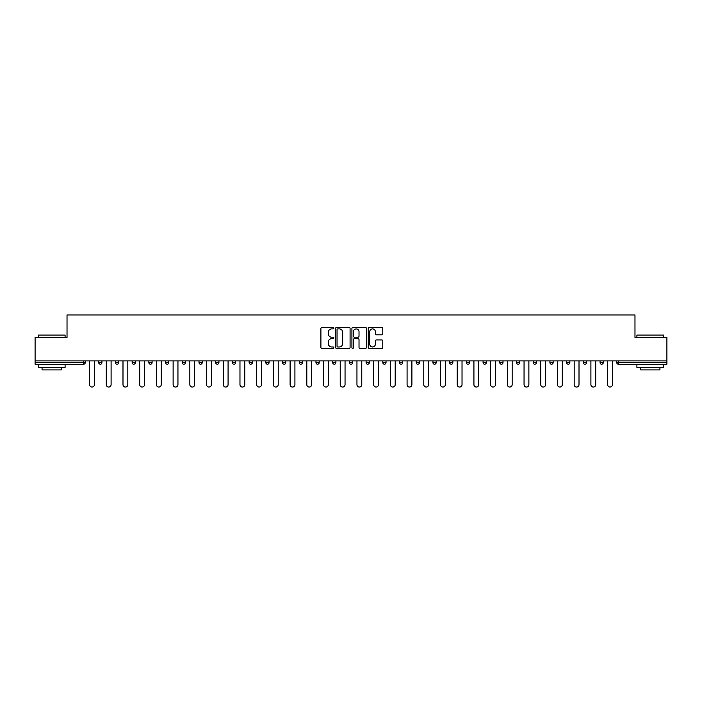 <?xml version="1.0" encoding="UTF-8"?>
<svg xmlns="http://www.w3.org/2000/svg" width="702" height="702" viewBox="0 0 702 702"><rect width="100%" height="100%" fill="white"/><g stroke="black" fill="none" stroke-linecap="round" stroke-linejoin="round"><path stroke-width="1.05" d="M333.862 328.15A0.737 0.737 0 0 0 333.125 327.413L321.955 327.413A1.053 1.053 0 0 0 320.902 328.466L320.902 347.393A1.053 1.053 0 0 0 321.955 348.446L333.125 348.446A0.737 0.737 0 0 0 333.862 347.709A0.737 0.737 0 0 0 333.125 346.972L331.677 346.972A3.361 3.361 0 0 1 328.317 343.611L328.317 342.032A3.361 3.361 0 0 1 331.677 338.671L333.125 338.671A0.737 0.737 0 0 0 333.862 337.934A0.737 0.737 0 0 0 333.125 337.197L331.677 337.197A3.361 3.361 0 0 1 328.317 333.827L328.317 332.257A3.361 3.361 0 0 1 331.677 328.887L333.125 328.887A0.737 0.737 0 0 0 333.862 328.15M381.73 334.828A1.053 1.053 0 0 0 382.783 333.775L382.783 328.466A1.053 1.053 0 0 0 381.73 327.413L369.322 327.413A1.053 1.053 0 0 0 368.269 328.466L368.269 347.393A1.053 1.053 0 0 0 369.322 348.446L381.73 348.446A1.053 1.053 0 0 0 382.783 347.393L382.783 340.979A1.053 1.053 0 0 0 381.73 339.926L376.421 339.926A1.053 1.053 0 0 0 375.368 340.979L375.368 344.164A2.817 2.817 0 0 1 372.551 346.972A2.817 2.817 0 0 1 369.743 344.164L369.743 331.704A2.817 2.817 0 0 1 372.551 328.887A2.817 2.817 0 0 1 375.368 331.704L375.368 333.775A1.053 1.053 0 0 0 376.421 334.828L381.73 334.828M35.1 360.907L35.1 337.451L67.023 337.451L67.023 314.952L634.977 314.952L634.977 337.451L666.9 337.451L666.9 360.907L35.1 360.907L35.1 362.627L83.626 362.627L83.626 360.907M350.079 328.466A1.053 1.053 0 0 0 349.026 327.413L336.618 327.413A1.053 1.053 0 0 0 335.574 328.466L335.574 347.393A1.053 1.053 0 0 0 336.618 348.446L349.026 348.446A1.053 1.053 0 0 0 350.079 347.393L350.079 328.466M352.974 327.413L365.382 327.413A1.053 1.053 0 0 1 366.426 328.466L366.426 347.393A1.053 1.053 0 0 1 365.382 348.446L360.065 348.446A1.053 1.053 0 0 1 359.02 347.393L359.02 339.715A1.053 1.053 0 0 0 357.967 338.671L354.44 338.671A1.053 1.053 0 0 0 353.396 339.715L353.396 347.709A0.737 0.737 0 0 1 352.658 348.446A0.737 0.737 0 0 1 351.921 347.709L351.921 328.466A1.053 1.053 0 0 1 352.974 327.413M85.232 360.907L85.232 362.627A1.606 1.606 0 0 1 83.626 364.233L35.1 364.233L35.1 362.627M666.9 360.907L666.9 364.233L618.374 364.233A1.606 1.606 0 0 1 616.768 362.627L616.768 360.907M98.728 360.907L98.728 362.627L98.728 360.907M83.626 364.233A1.606 1.606 0 0 0 85.232 362.627A1.606 1.606 0 0 1 83.626 364.233L83.626 362.627L85.232 362.627M100.333 364.233A1.606 1.606 0 0 1 98.728 362.627A1.606 1.606 0 0 0 100.333 364.233A1.606 1.606 0 0 0 101.939 362.627L101.939 360.907L101.939 362.627A1.606 1.606 0 0 1 100.333 364.233A1.606 1.606 0 0 1 98.728 362.627L101.939 362.627A1.606 1.606 0 0 1 100.333 364.233M115.444 360.907L115.444 362.627L115.444 360.907M118.656 360.907L118.656 362.627A1.606 1.606 0 0 1 117.05 364.233A1.606 1.606 0 0 1 115.444 362.627A1.606 1.606 0 0 0 117.05 364.233A1.606 1.606 0 0 0 118.656 362.627A1.606 1.606 0 0 1 117.05 364.233A1.606 1.606 0 0 1 115.444 362.627L118.656 362.627M132.151 360.907L132.151 362.627L132.151 360.907M135.363 360.907L135.363 362.627L135.363 360.907M148.859 362.627A1.606 1.606 0 0 0 150.474 364.233A1.606 1.606 0 0 0 152.08 362.627A1.606 1.606 0 0 1 150.474 364.233A1.606 1.606 0 0 0 152.08 362.627L152.08 360.907L152.08 362.627L148.859 362.627A1.606 1.606 0 0 0 150.474 364.233A1.606 1.606 0 0 1 148.859 362.627L148.859 360.907M165.575 362.627A1.606 1.606 0 0 0 167.181 364.233A1.606 1.606 0 0 0 168.787 362.627L168.787 360.907L168.787 362.627L165.575 362.627A1.606 1.606 0 0 0 167.181 364.233A1.606 1.606 0 0 1 165.575 362.627L165.575 360.907M185.495 360.907L185.495 362.627A1.606 1.606 0 0 1 183.889 364.233A1.606 1.606 0 0 1 182.283 362.627L182.283 360.907M200.605 364.233A1.606 1.606 0 0 0 202.211 362.627L202.211 360.907L202.211 362.627A1.606 1.606 0 0 1 200.605 364.233A1.606 1.606 0 0 1 198.999 362.627L198.999 360.907M215.707 360.907L215.707 362.627L215.707 360.907M218.919 360.907L218.919 362.627A1.606 1.606 0 0 1 217.313 364.233A1.606 1.606 0 0 1 215.707 362.627L218.919 362.627A1.606 1.606 0 0 1 217.313 364.233M235.626 360.907L235.626 362.627A1.606 1.606 0 0 1 234.02 364.233A1.606 1.606 0 0 1 232.415 362.627L232.415 360.907M250.737 364.233A1.606 1.606 0 0 0 252.343 362.627L252.343 360.907L252.343 362.627A1.606 1.606 0 0 1 250.737 364.233A1.606 1.606 0 0 1 249.131 362.627L249.131 360.907M269.05 360.907L269.05 362.627A1.606 1.606 0 0 1 267.444 364.233A1.606 1.606 0 0 1 265.839 362.627L265.839 360.907M282.546 360.907L282.546 362.627L282.546 360.907M285.767 360.907L285.767 362.627A1.606 1.606 0 0 1 284.161 364.233A1.606 1.606 0 0 1 282.546 362.627L285.767 362.627A1.606 1.606 0 0 1 284.161 364.233M302.474 360.907L302.474 362.627L299.263 362.627A1.606 1.606 0 0 0 300.868 364.233A1.606 1.606 0 0 1 299.263 362.627L299.263 360.907M317.576 364.233A1.606 1.606 0 0 0 319.182 362.627L319.182 360.907L319.182 362.627A1.606 1.606 0 0 1 317.576 364.233A1.606 1.606 0 0 1 315.97 362.627L315.97 360.907M335.898 360.907L335.898 362.627A1.606 1.606 0 0 1 334.292 364.233A1.606 1.606 0 0 1 332.687 362.627L332.687 360.907M349.394 360.907L349.394 362.627L349.394 360.907M352.606 360.907L352.606 362.627A1.606 1.606 0 0 1 351 364.233A1.606 1.606 0 0 1 349.394 362.627L352.606 362.627A1.606 1.606 0 0 1 351 364.233M369.313 360.907L369.313 362.627A1.606 1.606 0 0 1 367.708 364.233A1.606 1.606 0 0 1 366.102 362.627L366.102 360.907M382.818 362.627L386.03 362.627A1.606 1.606 0 0 1 384.424 364.233A1.606 1.606 0 0 0 386.03 362.627L386.03 360.907L386.03 362.627A1.606 1.606 0 0 1 384.424 364.233A1.606 1.606 0 0 1 382.818 362.627L382.818 360.907M402.737 360.907L402.737 362.627A1.606 1.606 0 0 1 401.132 364.233A1.606 1.606 0 0 1 399.526 362.627L399.526 360.907M416.233 360.907L416.233 362.627L416.233 360.907M419.454 360.907L419.454 362.627L419.454 360.907M432.95 360.907L432.95 362.627L432.95 360.907M436.161 360.907L436.161 362.627A1.606 1.606 0 0 1 434.556 364.233A1.606 1.606 0 0 1 432.95 362.627L436.161 362.627A1.606 1.606 0 0 1 434.556 364.233M449.657 360.907L449.657 362.627L449.657 360.907M452.869 360.907L452.869 362.627L452.869 360.907M466.374 360.907L466.374 362.627L466.374 360.907M469.585 360.907L469.585 362.627A1.606 1.606 0 0 1 467.98 364.233A1.606 1.606 0 0 1 466.374 362.627A1.606 1.606 0 0 0 467.98 364.233A1.606 1.606 0 0 0 469.585 362.627A1.606 1.606 0 0 1 467.98 364.233A1.606 1.606 0 0 1 466.374 362.627L469.585 362.627M486.293 360.907L486.293 362.627A1.606 1.606 0 0 1 484.687 364.233A1.606 1.606 0 0 1 483.081 362.627L483.081 360.907M503.001 360.907L503.001 362.627L499.789 362.627A1.606 1.606 0 0 0 501.395 364.233A1.606 1.606 0 0 1 499.789 362.627L499.789 360.907M519.717 360.907L519.717 362.627A1.606 1.606 0 0 1 518.111 364.233A1.606 1.606 0 0 1 516.505 362.627L516.505 360.907M533.213 360.907L533.213 362.627L533.213 360.907M536.425 360.907L536.425 362.627A1.606 1.606 0 0 1 534.819 364.233A1.606 1.606 0 0 1 533.213 362.627A1.606 1.606 0 0 0 534.819 364.233A1.606 1.606 0 0 1 533.213 362.627L536.425 362.627A1.606 1.606 0 0 1 534.819 364.233M553.141 360.907L553.141 362.627A1.606 1.606 0 0 1 551.526 364.233A1.606 1.606 0 0 1 549.92 362.627L549.92 360.907M569.848 360.907L569.848 362.627L566.637 362.627A1.606 1.606 0 0 0 568.243 364.233A1.606 1.606 0 0 1 566.637 362.627L566.637 360.907M586.556 360.907L586.556 362.627A1.606 1.606 0 0 1 584.95 364.233A1.606 1.606 0 0 1 583.344 362.627L583.344 360.907M603.272 360.907L603.272 362.627L600.061 362.627A1.606 1.606 0 0 0 601.667 364.233A1.606 1.606 0 0 1 600.061 362.627L600.061 360.907M133.757 364.233A1.606 1.606 0 0 1 132.151 362.627A1.606 1.606 0 0 0 133.757 364.233A1.606 1.606 0 0 0 135.363 362.627A1.606 1.606 0 0 1 133.757 364.233A1.606 1.606 0 0 1 132.151 362.627L135.363 362.627A1.606 1.606 0 0 1 133.757 364.233M300.868 364.233A1.606 1.606 0 0 0 302.474 362.627A1.606 1.606 0 0 1 300.868 364.233A1.606 1.606 0 0 1 299.263 362.627M417.839 364.233A1.606 1.606 0 0 1 416.233 362.627L419.454 362.627A1.606 1.606 0 0 1 417.839 364.233A1.606 1.606 0 0 0 419.454 362.627A1.606 1.606 0 0 1 417.839 364.233M451.263 364.233A1.606 1.606 0 0 1 449.657 362.627A1.606 1.606 0 0 0 451.263 364.233A1.606 1.606 0 0 0 452.869 362.627A1.606 1.606 0 0 1 451.263 364.233A1.606 1.606 0 0 1 449.657 362.627L452.869 362.627M501.395 364.233A1.606 1.606 0 0 0 503.001 362.627A1.606 1.606 0 0 1 501.395 364.233A1.606 1.606 0 0 1 499.789 362.627M568.243 364.233A1.606 1.606 0 0 0 569.848 362.627A1.606 1.606 0 0 1 568.243 364.233A1.606 1.606 0 0 1 566.637 362.627M603.272 362.627A1.606 1.606 0 0 1 601.667 364.233A1.606 1.606 0 0 0 603.272 362.627A1.606 1.606 0 0 1 601.667 364.233A1.606 1.606 0 0 1 600.061 362.627M337.776 328.887A0.737 0.737 0 0 0 337.039 329.624L337.039 346.235A0.737 0.737 0 0 0 337.776 346.972L339.303 346.972A3.361 3.361 0 0 0 342.664 343.611L342.664 332.257A3.361 3.361 0 0 0 339.303 328.887L337.776 328.887M359.02 331.756A2.817 2.817 0 0 0 356.204 328.94A2.817 2.817 0 0 0 353.396 331.756L353.396 336.144A1.053 1.053 0 0 0 354.44 337.197L357.967 337.197A1.053 1.053 0 0 0 359.02 336.144L359.02 331.756M89.575 384.635L89.575 360.907L89.575 384.635A2.413 2.413 0 0 0 91.98 387.048A2.413 2.413 0 0 0 94.393 384.635L94.393 360.907M38.312 335.091L65.093 335.091L38.312 335.091L38.312 337.451M65.093 367.444L38.312 367.444L38.312 364.768L65.093 364.768L65.093 367.444M61.346 367.444L61.346 369.91L42.059 369.91L42.059 367.444M636.907 335.091L663.688 335.091L636.907 335.091L636.907 337.451M663.688 367.444L636.907 367.444L636.907 364.768L663.688 364.768L663.688 367.444M659.941 367.444L659.941 369.91L640.654 369.91L640.654 367.444M106.283 384.635L106.283 360.907L106.283 384.635A2.413 2.413 0 0 0 108.696 387.048A2.413 2.413 0 0 0 111.1 384.635L111.1 360.907M122.99 384.635L122.99 360.907L122.99 384.635A2.413 2.413 0 0 0 125.404 387.048A2.413 2.413 0 0 0 127.817 384.635L127.817 360.907M139.707 384.635L139.707 360.907L139.707 384.635A2.413 2.413 0 0 0 142.111 387.048A2.413 2.413 0 0 0 144.524 384.635L144.524 360.907M156.414 384.635L156.414 360.907L156.414 384.635A2.413 2.413 0 0 0 158.827 387.048A2.413 2.413 0 0 0 161.232 384.635L161.232 360.907M173.122 384.635L173.122 360.907L173.122 384.635A2.413 2.413 0 0 0 175.535 387.048A2.413 2.413 0 0 0 177.948 384.635L177.948 360.907M189.838 384.635L189.838 360.907L189.838 384.635A2.413 2.413 0 0 0 192.243 387.048A2.413 2.413 0 0 0 194.656 384.635L194.656 360.907M206.546 384.635L206.546 360.907L206.546 384.635A2.413 2.413 0 0 0 208.959 387.048A2.413 2.413 0 0 0 211.363 384.635L211.363 360.907M223.262 384.635L223.262 360.907L223.262 384.635A2.413 2.413 0 0 0 225.667 387.048A2.413 2.413 0 0 0 228.08 384.635L228.08 360.907M239.97 384.635L239.97 360.907L239.97 384.635A2.413 2.413 0 0 0 242.383 387.048A2.413 2.413 0 0 0 244.787 384.635L244.787 360.907M256.678 384.635L256.678 360.907L256.678 384.635A2.413 2.413 0 0 0 259.091 387.048A2.413 2.413 0 0 0 261.504 384.635L261.504 360.907M273.394 384.635L273.394 360.907L273.394 384.635A2.413 2.413 0 0 0 275.798 387.048A2.413 2.413 0 0 0 278.211 384.635L278.211 360.907M290.101 384.635L290.101 360.907L290.101 384.635A2.413 2.413 0 0 0 292.515 387.048A2.413 2.413 0 0 0 294.919 384.635L294.919 360.907M306.809 384.635L306.809 360.907L306.809 384.635A2.413 2.413 0 0 0 309.222 387.048A2.413 2.413 0 0 0 311.635 384.635L311.635 360.907M323.525 384.635L323.525 360.907L323.525 384.635A2.413 2.413 0 0 0 325.93 387.048A2.413 2.413 0 0 0 328.343 384.635L328.343 360.907M340.233 384.635L340.233 360.907L340.233 384.635A2.413 2.413 0 0 0 342.646 387.048A2.413 2.413 0 0 0 345.051 384.635L345.051 360.907M356.949 384.635L356.949 360.907L356.949 384.635A2.413 2.413 0 0 0 359.354 387.048A2.413 2.413 0 0 0 361.767 384.635L361.767 360.907M373.657 384.635L373.657 360.907L373.657 384.635A2.413 2.413 0 0 0 376.07 387.048A2.413 2.413 0 0 0 378.475 384.635L378.475 360.907M390.365 384.635L390.365 360.907L390.365 384.635A2.413 2.413 0 0 0 392.778 387.048A2.413 2.413 0 0 0 395.191 384.635L395.191 360.907M407.081 384.635L407.081 360.907L407.081 384.635A2.413 2.413 0 0 0 409.485 387.048A2.413 2.413 0 0 0 411.898 384.635L411.898 360.907M423.789 384.635L423.789 360.907L423.789 384.635A2.413 2.413 0 0 0 426.202 387.048A2.413 2.413 0 0 0 428.606 384.635L428.606 360.907M440.496 384.635L440.496 360.907L440.496 384.635A2.413 2.413 0 0 0 442.909 387.048A2.413 2.413 0 0 0 445.322 384.635L445.322 360.907M457.213 384.635L457.213 360.907L457.213 384.635A2.413 2.413 0 0 0 459.617 387.048A2.413 2.413 0 0 0 462.03 384.635L462.03 360.907M473.92 384.635L473.92 360.907L473.92 384.635A2.413 2.413 0 0 0 476.333 387.048A2.413 2.413 0 0 0 478.738 384.635L478.738 360.907M490.637 384.635L490.637 360.907L490.637 384.635A2.413 2.413 0 0 0 493.041 387.048A2.413 2.413 0 0 0 495.454 384.635L495.454 360.907M507.344 384.635L507.344 360.907L507.344 384.635A2.413 2.413 0 0 0 509.757 387.048A2.413 2.413 0 0 0 512.162 384.635L512.162 360.907M524.052 384.635L524.052 360.907L524.052 384.635A2.413 2.413 0 0 0 526.465 387.048A2.413 2.413 0 0 0 528.878 384.635L528.878 360.907M540.768 384.635L540.768 360.907L540.768 384.635A2.413 2.413 0 0 0 543.173 387.048A2.413 2.413 0 0 0 545.586 384.635L545.586 360.907M557.476 384.635L557.476 360.907L557.476 384.635A2.413 2.413 0 0 0 559.889 387.048A2.413 2.413 0 0 0 562.293 384.635L562.293 360.907M574.183 384.635L574.183 360.907L574.183 384.635A2.413 2.413 0 0 0 576.596 387.048A2.413 2.413 0 0 0 579.01 384.635L579.01 360.907M590.9 384.635L590.9 360.907L590.9 384.635A2.413 2.413 0 0 0 593.304 387.048A2.413 2.413 0 0 0 595.717 384.635L595.717 360.907M607.607 384.635L607.607 360.907L607.607 384.635A2.413 2.413 0 0 0 610.02 387.048A2.413 2.413 0 0 0 612.425 384.635L612.425 360.907M618.374 360.907L618.374 362.627L666.9 362.627M616.768 362.627L618.374 362.627L618.374 364.233M167.181 364.233A1.606 1.606 0 0 0 168.787 362.627M183.889 364.233A1.606 1.606 0 0 0 185.495 362.627L182.283 362.627M202.211 362.627L198.999 362.627M234.02 364.233A1.606 1.606 0 0 0 235.626 362.627L232.415 362.627M252.343 362.627L249.131 362.627M267.444 364.233A1.606 1.606 0 0 0 269.05 362.627L265.839 362.627M319.182 362.627L315.97 362.627M334.292 364.233A1.606 1.606 0 0 0 335.898 362.627L332.687 362.627M367.708 364.233A1.606 1.606 0 0 0 369.313 362.627L366.102 362.627M401.132 364.233A1.606 1.606 0 0 0 402.737 362.627L399.526 362.627M484.687 364.233A1.606 1.606 0 0 0 486.293 362.627L483.081 362.627M518.111 364.233A1.606 1.606 0 0 0 519.717 362.627L516.505 362.627M551.526 364.233A1.606 1.606 0 0 0 553.141 362.627L549.92 362.627M584.95 364.233A1.606 1.606 0 0 0 586.556 362.627L583.344 362.627M65.093 337.451L65.093 335.091M58.986 364.768L58.986 364.233M44.419 364.768L44.419 364.233M663.688 337.451L663.688 335.091M657.581 364.768L657.581 364.233M643.014 364.768L643.014 364.233"/></g></svg>
